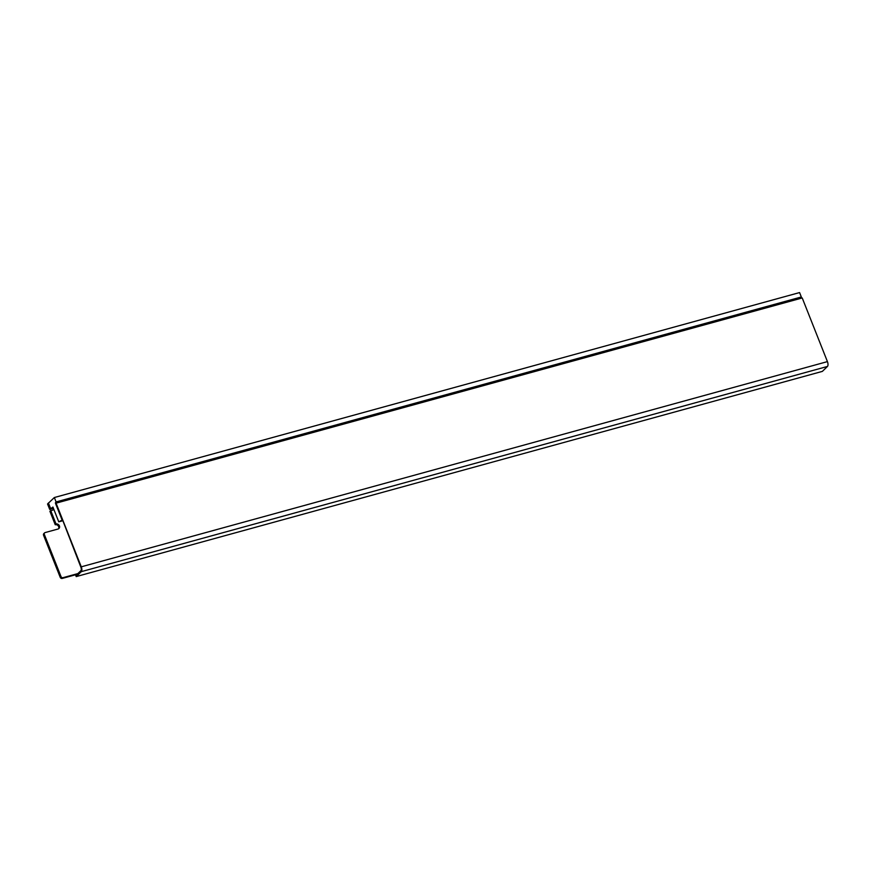 <?xml version="1.0" encoding="UTF-8"?>
<svg xmlns="http://www.w3.org/2000/svg" width="871" height="871" viewBox="0 0 871 871"><rect width="100%" height="100%" fill="white"/><g stroke="black" fill="none" stroke-linecap="round" stroke-linejoin="round"><path stroke-width="1.31" d="M53.926 509.589L49.897 511.233L55.254 524.767L56.038 524.015A2.755 2.395 -134.1 0 1 58.019 529.024L45.161 532.562A1.655 1.437 45.9 0 0 44.334 534.456L61.003 576.558A1.655 1.437 45.9 0 0 63.028 577.669L77.878 573.586M55.254 524.767A2.755 2.395 -134.1 0 1 58.509 528.828M44.606 532.878L43.822 533.629A1.655 1.437 45.9 0 0 43.55 535.219L60.219 577.321A1.655 1.437 45.9 0 0 62.244 578.431L77.094 574.348M50.681 510.471L56.038 524.015M56.071 503.166L80.883 567.206A2.755 1.23 -105.4 0 1 80.894 570.657L75.81 575.589L76.213 576.591L822.366 371.384L827.45 366.451A3.865 1.72 74.6 0 0 827.428 361.617L802.224 297.958L56.071 503.166L81.275 566.825L827.428 361.617M76.213 576.591L81.297 571.659A3.865 1.72 -105.4 0 0 81.275 566.825M49.701 509.404L47.546 503.982L54.35 497.526L799.578 292.569L801.32 296.978L800.852 298.339L55.483 503.318L62.135 520.107L58.771 521.838L52.924 507.064L49.701 509.404L53.447 508.37M48.406 502.97L50.66 508.653M55.483 503.318L55.504 502.578L800.83 297.599M54.35 497.526L56.092 501.936L55.504 502.578M58.771 521.838L62.516 520.814M56.092 501.936L801.32 296.978M51.585 555.513L50.202 552.007L51.585 555.513M49.603 550.505L48.21 546.988L49.603 550.505M47.622 545.486L46.228 541.98L47.622 545.486M53.567 560.521L52.184 557.015L53.567 560.521M55.559 565.54L54.165 562.035L55.559 565.54M57.54 570.549L56.147 567.043L57.54 570.549M45.63 540.477L44.247 536.971L45.63 540.477M59.522 575.568L58.139 572.051L59.522 575.568M62.244 578.431L63.028 577.669M60.219 577.321L61.003 576.558M43.55 535.219L44.334 534.456M81.297 571.659L827.45 366.451"/></g></svg>
